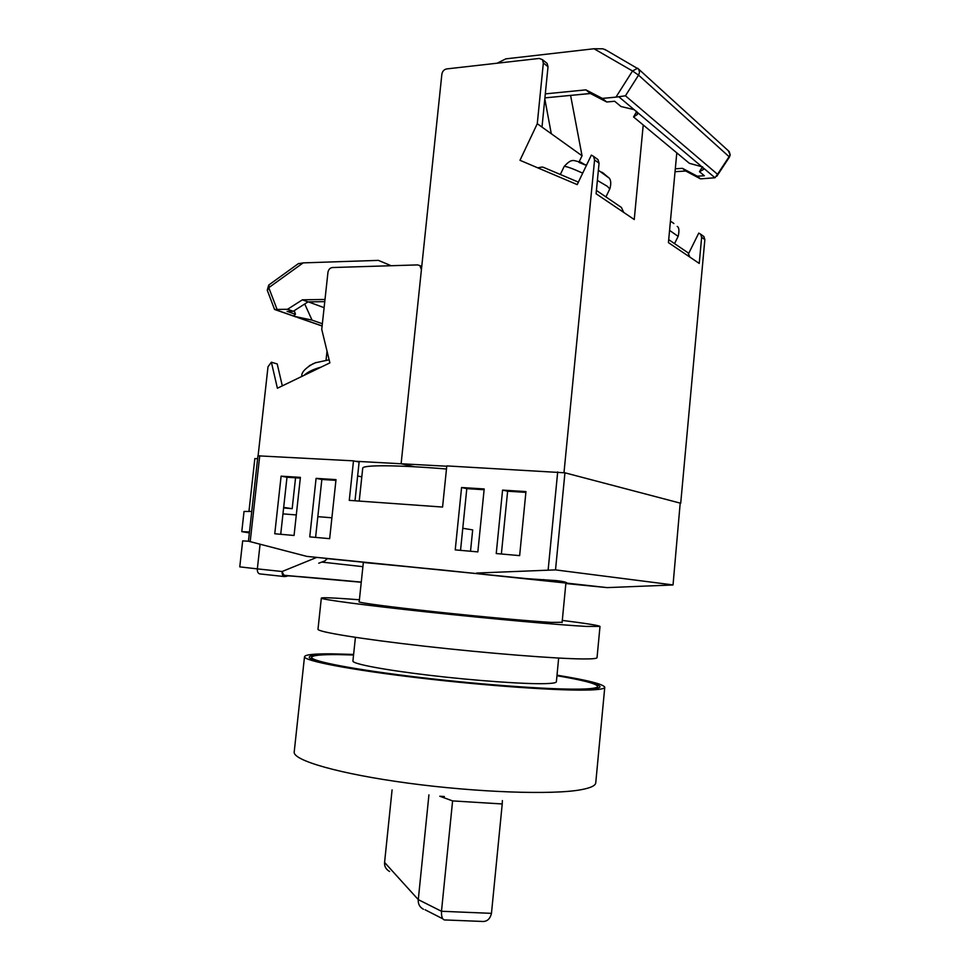 <?xml version="1.0" encoding="UTF-8"?>
<svg xmlns="http://www.w3.org/2000/svg" width="970" height="970" viewBox="0 0 970 970"><rect width="100%" height="100%" fill="white"/><g stroke="black" fill="none" stroke-linecap="round" stroke-linejoin="round"><path stroke-width="1.45" d="M556.962 675.726C582.97 680.128 596.538 683.68 597.665 686.396C597.69 687.791 593.022 688.664 583.637 689.027C556.962 690.082 485.8 685.208 420.531 677.509C355.141 669.821 310.824 661.225 311.612 657.345C312.182 655.356 321.07 654.447 338.263 654.617L353.553 654.993M562.091 622.594L565.898 583.043L440.319 569.79L363.35 562.467L359.167 601.946M558.659 658.06L556.38 681.74C556.368 682.795 552.658 683.426 545.225 683.644C525.085 684.226 474.948 680.685 429.528 675.302C384.023 669.93 352.474 663.868 352.91 661.079L352.91 660.994M673.034 584.971L680.2 503.115L673.034 584.971L607.159 587.614L567.038 583.14C566.71 582.242 563.133 581.394 556.307 580.606L527.037 578.678L327.448 558.635M527.037 578.678L306.823 556.38L248.441 541.187L257.935 455.827L353.492 460.847L359.118 462.059L354.996 500.775M446.467 469.007C397.021 464.897 362.44 464.824 362.731 468.195L362.719 468.292M353.492 460.847L349.273 500.362L442.575 507.055L446.794 465.903L564.94 472.814L555.519 569.887L476.634 573.052M680.2 503.115L564.94 472.814M565.898 583.115L567.038 583.14M607.159 587.614L565.849 583.54M306.823 556.38L327.545 558.502L324.744 560.975L318.718 563.218M283.616 507.94L292.176 508.692L295.559 477.798M672.707 584.874L555.519 569.887M519.641 555.628L496.24 553.543L502.569 490.105L525.958 491.584L519.641 555.628M455.233 549.881L461.575 487.522L484.188 488.953L477.846 551.894L455.233 549.881M309.745 536.883L316.087 478.368L336.008 479.616L329.654 538.665L309.745 536.883M294.055 535.476L274.765 533.755L281.106 476.161L300.397 477.373L294.055 535.476M260.069 544.328L257.341 568.881L239.772 566.868L242.67 540.884L248.478 541.224M361.264 582.097C313.795 577.635 281.797 574.98 287.12 576.131C285.022 576.616 283.349 575.077 282.125 571.512L316.693 557.423M321.761 562.079L362.901 566.674M283.676 507.383L292.176 508.692M501.369 554.003L507.625 491.22L525.885 492.372M460.544 550.354L466.8 488.637L484.103 489.729M315.589 537.404L321.846 479.459L335.923 480.356M280.718 534.288L286.987 477.252L300.324 478.101M286.987 477.252L281.106 476.161M321.846 479.459L316.087 478.368M466.8 488.637L461.575 487.522M507.625 491.22L502.569 490.105M249.46 531.984L241.785 531.645L244.028 511.457L251.751 511.469M282.961 513.87L296.299 514.937M317.833 516.658L331.898 517.786M462.775 528.274L472.681 529.899L470.523 551.239M241.785 531.645L249.363 532.882M248.963 511.323L254.843 458.58L257.608 458.737M421.756 266.459L419.913 265.622L421.416 269.708L401.119 463.757L355.469 461.271M563.994 472.608L594.574 159.941L593.519 156.352L591.348 155.127L577.198 184.603L519.981 160.292L537.271 123.711L543.346 62.977L548.014 66.724L547.104 63.414L542.424 59.643L539.247 58.443L446.612 68.931C444.005 69.513 442.429 71.283 441.859 74.241L401.119 463.757L414.59 466.776L401.119 463.757L446.758 466.23M282.306 385.866L277.214 363.944L271.382 362.21L277.396 388.242L329.873 362.877L321.749 329.376L327.945 272.4C328.503 269.527 329.97 267.902 332.37 267.538L417.706 264.907L419.913 265.622M327.023 351.128L326.053 360.064M361.81 476.852L357.627 476.003M258.105 455.754L268.011 366.721L271.382 362.21M316.026 362.489L309.321 365.738M304.725 303.986L312.013 320.1L295.062 316.499L293.946 315.577L295.462 314.292L287.096 311.358L293.243 311.285L287.569 309.284L274.583 309.478L267.344 290.454L268.775 287.678L277.068 309.418M298.239 263.731L303.149 262.882L378.373 260.372L388.97 264.798L388.861 265.804M324.113 307.672L308.411 301.888M322.355 323.737L312.013 320.1M295.462 314.292L294.262 310.642M391.08 265.731L388.97 264.798M324.768 301.634L308.011 301.9L302.385 299.827L287.569 309.284M324.998 299.451L302.385 299.827M308.011 301.9L293.243 311.285M269.042 284.84L268.775 287.678L303.149 262.882M353.577 654.811L336.457 654.362C318.9 654.18 309.83 655.114 309.248 657.139C308.436 661.079 353.492 669.821 420.034 677.642C486.467 685.487 558.853 690.434 585.88 689.343C595.337 688.967 600.066 688.082 600.03 686.675C598.805 683.838 584.449 680.128 556.974 675.544M353.613 654.447L332.831 653.853C314.571 653.659 305.126 654.617 304.507 656.714C303.634 660.776 350.17 669.821 419.052 677.921C487.837 686.032 562.649 691.125 590.354 689.961C600.006 689.585 604.807 688.664 604.771 687.221C603.316 684.141 587.396 680.128 557.01 675.181M392.086 789.883L384.581 862.451C384.29 866.368 385.963 869.387 389.6 871.509M428.934 794.854L418.276 899.626C417.949 903.991 419.67 907.205 423.441 909.254M384.581 862.451L418.276 899.626L441.483 911.279L491.463 913.352L502.23 803.96L452.602 800.905L441.483 911.279C441.301 917.038 442.526 919.96 445.169 920.021L445.157 920.021M452.602 800.905L439.774 796.237L444.381 796.515M502.23 803.96L502.375 800.577M491.463 913.352C490.056 919.354 486.673 922.034 481.326 921.403L445.618 919.972M359.203 601.63L358.949 601.788C358.706 602.758 390.437 606.977 435.966 611.876C481.411 616.762 531.427 621.297 551.384 622.388L562.115 622.279M359.397 599.763L346.787 598.842C330.224 597.69 321.737 597.447 321.337 598.114C320.852 599.411 364.296 605.231 427.928 612.058C491.45 618.872 560.551 625.092 586.45 626.426L599.993 626.414C598.878 625.444 586.304 623.431 562.297 620.4M317.99 629.178L317.99 629.251C317.36 631.858 360.719 639.012 424.411 646.19C488.007 653.38 557.301 658.836 583.358 658.945C592.537 658.994 597.108 658.545 597.047 657.599L599.993 626.45M544.91 97.885L590.354 93.484L606.735 101.995L614.653 101.256L621.006 106.53L634.089 109.634L637.435 112.447L637.241 114.545L633.543 116.946L689.355 163.299L702.716 166.973L703.383 169.556L699.479 171.714L704.353 175.752L697.248 176.188L700.498 178.856L714.999 177.777L717.521 174.273L625.432 95.8L638.551 75.139L632.525 70.98L615.962 97.121L625.432 95.8M716.83 176.213L729.404 157.128L729.949 154.339L728.276 150.714M606.395 50.282L602.855 48.803L594.028 48.755L505.843 58.855L497.125 63.208M636.744 111.404L633.543 116.946M606.735 101.995L602.37 98.406L615.962 97.121M590.354 93.484L585.904 89.87L602.37 98.406M545.31 93.872L585.904 89.87M675.035 171.702L685.741 171.023L682.431 168.331L697.248 176.188M675.314 168.792L682.431 168.331M685.741 171.023L700.498 178.856M702.45 166.767L699.479 171.714M637.629 68.239L632.525 70.98L594.028 48.755M570.53 95.412L590.451 93.532M643.219 124.984L634.247 219.523L596.089 193.757L599.06 163.178L598.005 159.626L596.671 158.643M564.213 472.62L680.71 503.248L704.851 239.614L703.905 236.559L702.704 235.686M676.793 152.872L668.427 242.621L699.237 263.428L701.637 237.298L704.851 239.614M542.424 59.643L543.346 62.977M548.014 66.724L542 127.094L537.271 123.711M579.211 161.663L582.048 155.758L542 127.094M582.048 155.758L570.602 95.46M544.813 98.867L551.287 133.739M547.104 63.414L546.098 62.601M701.637 237.298L700.679 234.219L698.752 233.103L688.651 253.485M671.288 221.694L673.895 223.549M689.9 257.123L687.936 252.733L686.178 251.509M604.674 174.321L608.663 177.728L598.369 170.223M601.691 172.126L603.922 173.533M586.789 164.633L585.068 164.912L578.944 162.378L580.521 162.087L585.237 164.839M537.695 167.822L542.218 167.022L544.885 167.919M619.43 206.076L621.418 207.459L623.674 212.381M259.73 455.754L250.175 541.781M548.159 569.802L557.689 471.917M284.307 575.38L361.252 582.242M284.549 576.58L259.802 573.9C258.032 573.452 257.208 571.779 257.341 568.881L282.125 571.512C281.979 574.446 282.791 576.131 284.549 576.58L286.829 576.253M345.575 580.775L344.774 580.569M321.155 367.096C313.31 369.23 307.611 371.983 304.071 375.341M299.548 318.063L322.125 325.932M275.237 309.588L295.062 316.499M294.225 751.786L294.201 752.017C292.867 760.371 339.136 773.902 408.237 783.166C477.228 792.478 552.658 795.012 580.872 789.75C590.706 787.955 595.677 785.591 595.774 782.657L604.759 687.342M717.521 174.273L729.101 156.703L638.551 75.139L639.521 72.374L638.721 69.197L637.593 68.215M703.589 168.174L714.999 177.777M619.224 97.109L634.089 109.634M637.435 112.447L700.886 165.894M594.574 159.941L599.06 163.178M674.55 243.615L678.127 236.353L669.567 230.399M564.043 166.719L564.14 166.513C565.789 166.076 571.973 168.283 582.703 173.133M597.387 180.432L607.317 186.313L609.79 188.944L605.935 196.922M543.806 579.539L543.721 580.46M597.496 688.191L597.653 686.518M355.42 637.351L352.91 661.079M311.443 659.018L311.612 657.345M361.252 582.206L284.21 575.295M362.731 468.195L359.227 501.078M301.803 376.445C301.233 372.613 305.053 368.333 313.298 363.604M329.121 359.797L314.983 362.877M322.113 326.029L297.584 317.481M296.311 317.044L275.043 309.636M298.554 263.5L268.726 285.059L267.247 290.212M294.201 752.017L304.507 656.714M442.89 918.857L425.066 909.763M321.337 598.114L317.99 629.251M729.428 157.091L730.216 154.873L729.21 151.562L638.721 69.197L604.88 49.421M637.545 113.926L637.241 114.545M700.679 234.219L703.905 236.559M593.519 156.352L598.005 159.626M673.277 222.954L670.428 221.196M678.212 236.195C679.4 230.678 679.085 227.429 677.254 226.422M687.936 252.733L668.706 239.638M580.521 162.087C574.034 161.262 572.458 157.225 564.14 166.513L560.333 174.491M609.9 188.726C611.379 183.1 610.894 179.304 608.42 177.328M543.309 167.276L578.387 182.13M596.417 190.435L621.418 207.459"/></g></svg>
